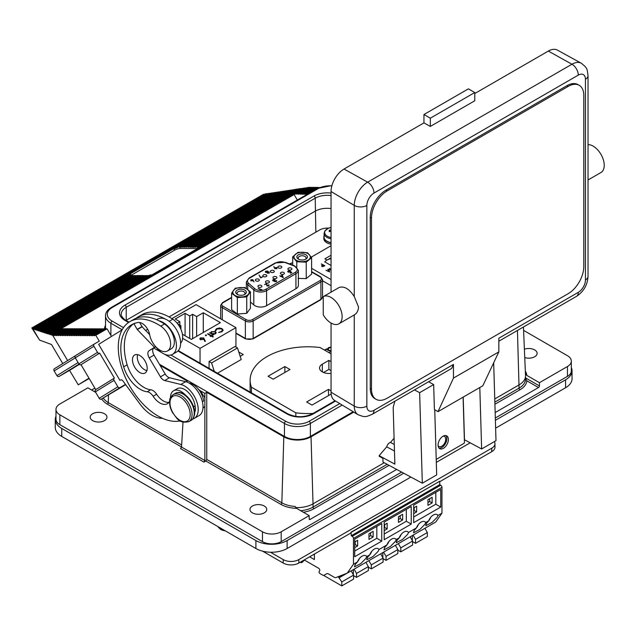 <?xml version="1.0" encoding="UTF-8"?>
<svg xmlns="http://www.w3.org/2000/svg" width="636" height="636" viewBox="0 0 636 636"><rect width="100%" height="100%" fill="white"/><g stroke="black" fill="none" stroke-linecap="round" stroke-linejoin="round"><path stroke-width="0.95" d="M156.599 319.685L157.696 319.057A18.985 10.963 60 0 1 172.642 324.479A18.985 10.963 60 0 1 176.681 351.939L172.499 354.355A18.985 10.963 60 0 1 157.553 348.925A18.985 10.963 60 0 1 155.534 346.477M169.613 401.252A15.01 8.666 60 0 1 167.395 403.725A15.01 8.666 60 0 1 153.125 396.252A8.244 4.762 -120 0 0 147.21 391.784A25.607 14.787 60 0 1 123.662 366.853A52.494 30.305 60 0 1 122.565 362.774A52.494 30.305 60 0 1 131.684 324.726A52.494 30.305 60 0 1 138.219 322.484A10.717 6.185 60 0 1 149.643 334.608A15.01 8.666 -120 0 0 149.897 335.824A15.01 8.666 -120 0 0 167.514 350.945L171.259 348.782A15.01 8.666 -120 0 0 173.867 337.899A15.01 8.666 -120 0 0 164.509 323.994A56.071 32.372 -120 0 0 159.016 320.806A18.985 10.963 60 0 1 168.461 326.896A18.985 10.963 60 0 1 172.499 354.355M92.649 420.619A8.387 4.842 0 0 0 101.784 421.668A8.387 4.842 0 0 0 106.967 417.192A8.387 4.842 0 0 0 104.511 413.766A8.387 4.842 0 0 0 95.368 412.716A8.387 4.842 0 0 0 90.193 417.192A8.387 4.842 0 0 0 92.649 420.619M252.42 512.862A8.387 4.842 0 0 0 261.563 513.912A8.387 4.842 0 0 0 266.738 509.436A8.387 4.842 0 0 0 264.282 506.01A8.387 4.842 0 0 0 255.139 504.96A8.387 4.842 0 0 0 249.964 509.436A8.387 4.842 0 0 0 252.42 512.862M524.756 357.599A8.387 4.842 0 0 0 537.126 353.33A8.387 4.842 0 0 0 534.661 349.911A8.387 4.842 0 0 0 524.39 349.188M276.334 278.417A1.988 1.145 0 0 0 276.914 277.606A1.988 1.145 0 0 0 275.69 276.549A1.988 1.145 0 0 0 273.52 276.795A1.988 1.145 0 0 0 272.939 277.606A1.988 1.145 0 0 0 274.164 278.671A1.988 1.145 0 0 0 276.334 278.417M266.238 276.557A1.988 1.145 0 0 0 266.818 275.746A1.988 1.145 0 0 0 265.594 274.688A1.988 1.145 0 0 0 263.431 274.935A1.988 1.145 0 0 0 262.851 275.746A1.988 1.145 0 0 0 264.075 276.803A1.988 1.145 0 0 0 266.238 276.557M258.749 280.881A1.988 1.145 0 0 0 259.329 280.071A1.988 1.145 0 0 0 258.105 279.013A1.988 1.145 0 0 0 255.934 279.26A1.988 1.145 0 0 0 255.354 280.071A1.988 1.145 0 0 0 256.586 281.128A1.988 1.145 0 0 0 258.749 280.881M273.734 272.232A1.988 1.145 0 0 0 274.315 271.421A1.988 1.145 0 0 0 273.09 270.364A1.988 1.145 0 0 0 270.92 270.61A1.988 1.145 0 0 0 270.34 271.421A1.988 1.145 0 0 0 271.564 272.478A1.988 1.145 0 0 0 273.734 272.232M281.223 267.907A1.988 1.145 0 0 0 281.804 267.096A1.988 1.145 0 0 0 280.579 266.039A1.988 1.145 0 0 0 278.417 266.285A1.988 1.145 0 0 0 277.837 267.096A1.988 1.145 0 0 0 279.061 268.154A1.988 1.145 0 0 0 281.223 267.907M283.823 274.092A1.988 1.145 0 0 0 284.403 273.281A1.988 1.145 0 0 0 283.179 272.224A1.988 1.145 0 0 0 281.017 272.47A1.988 1.145 0 0 0 280.436 273.281A1.988 1.145 0 0 0 281.661 274.339A1.988 1.145 0 0 0 283.823 274.092M291.32 269.767A1.988 1.145 0 0 0 291.9 268.956A1.988 1.145 0 0 0 290.676 267.899A1.988 1.145 0 0 0 288.505 268.146A1.988 1.145 0 0 0 287.925 268.956A1.988 1.145 0 0 0 289.149 270.014A1.988 1.145 0 0 0 291.32 269.767M268.837 282.742A1.988 1.145 0 0 0 269.425 281.931A1.988 1.145 0 0 0 268.193 280.874A1.988 1.145 0 0 0 266.031 281.12A1.988 1.145 0 0 0 265.45 281.931A1.988 1.145 0 0 0 266.675 282.996A1.988 1.145 0 0 0 268.837 282.742M261.348 287.067A1.988 1.145 0 0 0 261.929 286.256A1.988 1.145 0 0 0 260.704 285.198A1.988 1.145 0 0 0 258.542 285.445A1.988 1.145 0 0 0 257.954 286.256A1.988 1.145 0 0 0 259.186 287.321A1.988 1.145 0 0 0 261.348 287.067M324.082 237.125A9.731 5.621 0 0 0 324.082 237.212A9.731 5.621 0 0 0 324.082 237.292A9.731 5.621 0 0 0 331.054 242.594M324.082 237.212L324.082 233.388L324.845 230.963L328.375 228.26L331.054 227.481A9.143 5.279 0 0 0 324.678 232.593A9.143 5.279 0 0 0 331.054 237.546M331.054 244.176A9.993 5.772 180 0 1 323.819 238.715A9.993 5.772 180 0 1 323.819 238.627A9.993 5.772 180 0 1 323.819 238.54M331.054 242.753A9.993 5.772 180 0 1 323.819 237.292A9.993 5.772 180 0 1 323.819 237.212A9.993 5.772 180 0 1 324.082 235.9M217.75 526.489L220.501 529.335L225.271 530.829A9.143 5.279 180 0 1 220.66 529.39M304.215 559.942L318.572 568.226A1.741 1.002 60 0 1 319.797 570.357A1.741 1.002 60 0 1 319.55 571.064L319.256 571.351A1.391 0.803 -120 0 0 319.161 572.487A1.391 0.803 -120 0 0 320.043 573.624L322.468 575.024A3.474 2.003 -120 0 0 324.201 575.19L326.697 573.752A3.474 2.003 60 0 1 328.438 573.926L334.321 577.321A3.474 2.003 -120 0 0 335.903 577.575L347.232 573.139L353.473 564.251L353.473 538.43A1.741 1.002 60 0 0 352.241 536.299L351.263 535.727L351.04 532.197L439.746 481.237L351.263 532.324M300.279 562.208L300.868 562.55A1.391 0.803 -120 0 0 301.567 562.622A1.391 0.803 -120 0 0 301.854 561.986A1.391 0.803 -120 0 0 301.734 561.373M301.567 562.622L302.792 561.914A1.391 0.803 -120 0 0 303.086 561.278A1.391 0.803 -120 0 0 302.967 560.666M386.887 544.965A7.648 4.412 -60 0 1 395.393 538.756A7.648 4.412 -60 0 1 396.252 539.559L395.417 541.355L390.297 546.539L383.977 549.83L384.605 547.604L386.887 544.965L379.048 549.488L378.213 551.293L373.094 556.468L366.773 559.76L367.401 557.534L369.683 554.894A7.648 4.412 -60 0 1 378.189 548.693A7.648 4.412 -60 0 1 379.048 549.488M357.392 561.993A7.648 4.412 -60 0 1 365.899 555.785A7.648 4.412 -60 0 1 366.757 556.587L365.923 558.384L360.803 563.568L354.483 566.859L355.111 564.633L357.392 561.993L353.473 564.251M428.672 520.836A7.648 4.412 -60 0 1 437.186 514.635A7.648 4.412 -60 0 1 438.045 515.43L437.202 517.235L432.09 522.41L425.77 525.702L426.39 523.476L428.672 520.836L425.754 522.522L424.912 524.326L419.8 529.502L413.48 532.801L414.1 530.575L416.389 527.936A7.648 4.412 -60 0 1 424.896 521.727A7.648 4.412 -60 0 1 425.754 522.522M399.177 537.865A7.648 4.412 -60 0 1 407.684 531.664A7.648 4.412 -60 0 1 408.543 532.459L407.708 534.264L402.588 539.439L396.268 542.731L396.896 540.505L399.177 537.865L396.252 539.559M314.391 555.029A5.565 3.212 0 0 0 313.461 554.6M305.36 259.385A3.975 2.298 0 0 0 306.123 258.033A3.975 2.298 0 0 0 303.96 255.998A3.975 2.298 0 0 0 298.173 258.033A3.975 2.298 0 0 0 298.936 259.385M304.565 254.233A5.295 3.061 180 0 1 305.892 259.114A5.295 3.061 180 0 1 299.731 259.671A5.295 3.061 180 0 1 298.403 259.114A5.295 3.061 180 0 1 297.871 255.155A5.295 3.061 180 0 1 304.565 254.233M305.876 252.762A8.165 4.714 0 0 0 294.881 254.798A8.165 4.714 0 0 0 298.419 261.15A8.165 4.714 0 0 0 309.414 259.106A8.165 4.714 0 0 0 305.876 252.762M298.069 252.301L307.522 252.731L311.6 257.667L306.234 262.183L296.781 261.754L292.695 256.809L298.069 252.301M244.24 294.675A3.975 2.298 0 0 0 245.003 293.323A3.975 2.298 0 0 0 244.876 292.751A3.975 2.298 0 0 0 240.527 291.05A3.975 2.298 0 0 0 237.053 293.323A3.975 2.298 0 0 0 237.18 293.896A3.975 2.298 0 0 0 237.816 294.675M246.156 291.479A5.295 3.061 180 0 1 244.773 294.404A5.295 3.061 180 0 1 237.284 294.404A5.295 3.061 180 0 1 235.892 293.005A5.295 3.061 180 0 1 239.708 289.277A5.295 3.061 180 0 1 246.156 291.479M248.938 291.065A8.165 4.714 0 0 0 238.993 287.679A8.165 4.714 0 0 0 233.118 293.419A8.165 4.714 0 0 0 243.063 296.813A8.165 4.714 0 0 0 248.938 291.065M244.717 287.488L250.433 291.852L246.744 296.901L237.339 297.576L231.615 293.204L235.304 288.164L244.717 287.488M231.615 293.204L231.615 309.645L237.339 314.009L246.744 313.333L250.433 308.293L250.433 291.852M394.28 444.492L390.472 442.449A4.412 2.639 118.2 0 0 389.55 442.815A4.412 2.639 118.2 0 0 386.712 446.846L394.471 451.019M443.213 436.129A5.732 3.426 -61.8 0 1 444.381 436.383A5.732 3.426 -61.8 0 1 445.478 441.05A5.732 3.426 -61.8 0 1 441.805 446.202A5.732 3.426 -61.8 0 1 438.951 446.488A5.732 3.426 -61.8 0 1 438.101 445.661M439.071 448.142A7.282 4.349 118.2 0 0 441.845 447.482A7.282 4.349 118.2 0 0 446.305 441.63A7.282 4.349 118.2 0 0 445.82 435.573M443.403 448.324A7.282 4.349 118.2 0 0 448.07 441.782A7.282 4.349 118.2 0 0 446.671 435.859A7.282 4.349 118.2 0 0 443.046 436.224A7.282 4.349 118.2 0 0 438.379 442.767A7.282 4.349 118.2 0 0 439.778 448.69A7.282 4.349 118.2 0 0 443.403 448.324M453.46 364.412L451.663 368.435L372.179 414.33A8.832 5.096 -120 0 0 374.008 410.284L453.46 364.412L453.46 378.086L438.005 411.651L482.827 385.766L498.839 351.891L453.46 378.086M323.247 296.654L339.028 287.552C344.076 285.771 349.148 288.76 354.252 296.527L358.569 307.156C358.227 310.901 356.788 313.5 354.252 314.947L338.885 323.819A15.669 9.047 -120 0 0 342.136 316.649A15.669 9.047 -120 0 0 335.315 300.9A15.669 9.047 -120 0 0 323.247 296.654L323.247 314.828A15.669 9.047 -120 0 0 338.885 323.819M168.938 402.357A15.01 8.666 60 0 1 156.623 394.233A8.244 4.762 -120 0 0 150.7 389.765A25.607 14.787 60 0 1 127.152 364.833A52.494 30.305 60 0 1 126.063 360.755A52.494 30.305 60 0 1 133.488 323.819M167.514 350.945A15.01 8.666 -120 0 0 170.122 340.061A15.01 8.666 -120 0 0 160.765 326.157A56.071 32.372 -120 0 0 129.895 321.625A56.071 32.372 -120 0 0 120.156 362.274A56.071 32.372 -120 0 0 180.25 420.905M149.643 334.608L142.106 326.817L139.674 322.508M192.636 419.06A19.247 11.114 -120 0 0 194.226 418.409A19.247 11.114 -120 0 0 196.325 400.513A19.247 11.114 -120 0 0 180.823 384.454L164.676 380.519A6.177 3.57 60 0 1 160.431 376.846L149.221 357.885A6.177 3.57 60 0 1 149.118 350.682L154.492 347.359L137.297 329.591L134.021 323.955A1.328 0.763 -120 0 0 133.814 323.684M137.614 354.65A10.422 6.018 -120 0 0 139.523 364.428A10.422 6.018 -120 0 0 146.86 370.653M134.713 367.203A10.422 6.018 -120 0 0 145.04 373.062A10.422 6.018 -120 0 0 144.952 360.874A10.422 6.018 -120 0 0 134.625 355.015A10.422 6.018 -120 0 0 134.713 367.203M173.668 325.672A15.01 8.666 -120 0 0 171.323 323.144M180.608 343.186A15.01 8.666 -120 0 0 182.166 333.105A15.01 8.666 -120 0 0 172.817 319.2A56.071 32.372 -120 0 0 141.947 314.669L138.203 316.831A56.071 32.372 -120 0 0 136.017 318.31M202.964 408.24L204.864 406.396L204.864 397.81L200.284 390.75L198.186 389.192M189.242 383.142A15.01 8.666 -120 0 1 203.647 400.998L202.391 401.721M159.016 320.806A56.071 32.372 -120 0 0 133.639 319.463L129.895 321.625M120.848 379.867L120.625 379.962A2.647 1.526 60 0 1 120.649 379.946A2.647 1.526 60 0 1 123.018 381.051L139.92 403.955A30.902 17.84 -120 0 0 161.417 418.281L162.554 418.321M122.136 329.838L98.652 344.362L119.942 380.384M165.137 318.994A56.071 32.372 -120 0 0 138.203 316.831M154.492 347.359L155.685 346.676M194.226 418.409L199.036 415.626A19.247 11.114 -120 0 0 201.135 397.739A19.247 11.114 -120 0 0 185.633 381.68L169.486 377.744A6.177 3.57 60 0 1 165.233 374.071L154.031 355.111A6.177 3.57 60 0 1 153.92 347.908L155.756 346.779M137.392 329.249L142.202 326.475M193.614 406.786L195.093 405.935A15.01 8.666 -120 0 0 187.906 391.999A15.01 8.666 -120 0 0 177.102 388.739L173.604 390.75A15.01 8.666 -120 0 0 170.496 397.238A15.01 8.666 60 0 1 170.48 397.691M195.093 405.935A11.058 6.384 60 0 1 194.632 412.382M185.521 395.163A15.01 8.666 -120 0 0 173.604 390.75M403.733 473.224L287.122 540.552A22.077 12.744 180 0 1 255.903 540.552L61.732 428.449A22.077 12.744 180 0 1 55.268 419.434A22.077 12.744 180 0 1 55.984 416.222M410.88 477.064L287.122 548.51A22.077 12.744 180 0 1 255.903 548.51L61.732 436.407A22.077 12.744 180 0 1 55.268 427.4L55.268 419.434M571.327 367.56A22.077 12.744 180 0 1 572.042 370.772A22.077 12.744 180 0 1 565.579 379.787L495.388 420.309M572.042 370.772L572.042 378.738A22.077 12.744 180 0 1 565.579 387.745L495.627 428.139M470.195 442.815L436.312 462.38M401.634 472.095L281.192 541.634A13.245 7.648 180 0 1 262.461 541.634L59.864 424.665A13.245 7.648 180 0 1 55.984 419.259L55.984 409.417A13.245 7.648 0 0 0 59.864 414.823L262.461 531.791A13.245 7.648 0 0 0 281.192 531.791L309.191 515.621L309.191 518.865L310.13 519.405A1.328 0.763 -60 0 1 309.47 519.477A1.328 0.763 -60 0 1 309.191 518.865M525.527 377.895L539.447 385.933L539.447 382.689L567.447 366.519A13.245 7.648 0 0 0 571.327 361.113L571.327 370.955A13.245 7.648 180 0 1 567.447 376.361L495.325 418.003M331.054 208.552A16.949 9.786 0 0 0 315.218 211.16L126.23 320.274A16.949 9.786 0 0 0 126 320.409M159.429 364.245L284.459 436.431A18.333 10.581 0 0 0 310.384 436.431L353.171 411.731M93.715 335.689L93.572 335.291L104.813 328.804L104.948 329.202L93.715 335.689L94.661 335.697L94.526 335.291L105.759 328.804L107.047 328.812L111.491 336.42M112.143 307.562A1.765 1.018 -120 0 0 111.26 307.474L317.292 188.518A1.765 1.018 60 0 1 318.175 188.606L112.143 307.562A16.56 9.564 0 0 0 112.143 321.085A1.765 1.018 120 0 0 110.895 323.247A18.333 10.581 180 0 1 105.528 315.766L105.528 328.74A18.333 10.581 0 0 0 105.528 328.939M568.179 293.681A22.077 12.744 120 0 0 583.784 266.643L583.784 95.424A22.077 12.744 120 0 0 579.213 85.319A22.077 12.744 120 0 0 568.179 86.417L387.117 190.943A22.077 12.744 120 0 0 371.504 217.981L371.504 389.2A22.077 12.744 120 0 0 376.083 399.305A22.077 12.744 120 0 0 387.117 398.216L568.179 293.681M579.213 85.319L577.965 84.596A22.077 12.744 120 0 0 566.922 85.693L385.869 190.228A22.077 12.744 120 0 0 370.255 217.258L370.255 388.485A22.077 12.744 120 0 0 374.827 398.589L376.083 399.305M588.03 179.98L600.988 172.499A15.669 9.047 -120 0 0 602.085 156.52A15.669 9.047 -120 0 0 588.03 144.626M423.95 114.52L468.406 88.849L474.774 92.53L474.774 100.766L430.326 126.429L430.326 118.193L423.95 114.52L423.95 122.883L344.036 169.017A18.365 10.605 120 0 0 331.054 191.516L331.054 292.155M430.326 118.193L474.774 92.53M430.326 126.429L423.95 122.883M498.839 341.206L576.462 296.384A8.832 5.096 60 0 0 578.291 292.345L498.839 338.217L498.839 351.891M372.179 414.33C365.469 416.993 365.605 417.59 358.06 414.696L334.743 400.561A18.365 10.605 -60 0 1 331.054 392.221L331.054 323.048M354.252 296.527L354.252 205.388A18.945 10.939 -60 0 1 367.656 182.174L571.939 64.236L548.319 51.079L474.774 93.54M548.319 51.079A18.365 10.605 -60 0 1 557.39 50.101L581.296 63.234A18.945 10.939 -60 0 0 571.939 64.236A8.832 5.096 60 0 1 578.291 75.112L374.008 193.05A10.12 5.843 120 0 0 366.853 205.452L366.853 406.158A10.12 5.843 120 0 0 374.008 410.284M438.005 411.651L434.396 409.489L433.665 384.573L428.6 381.751M436.224 459.407L463.835 443.459A0.882 0.525 118.2 0 0 464.439 442.37L463.095 397.158M433.665 384.573L419.633 392.674L422.32 483.209L383.015 462.102L382.904 458.286L379.159 456.274L379.143 455.686L394.861 464.137L393.175 407.39L394.892 401.213M479.806 387.515L481.635 448.968L495.993 440.676L493.679 362.798M419.633 392.674L414.481 389.908M463.207 397.095L464.479 439.746L481.635 448.968M422.32 483.209L436.686 474.917L434.746 409.703M379.143 455.686L386.712 446.846M390.472 442.449L394.089 438.22M246.744 313.333L246.744 296.901M237.339 314.009L237.339 297.576M298.085 278.377L306.234 278.624L311.6 274.108L311.6 257.667M292.695 265.148L292.695 256.809M296.781 267.168L296.781 261.754M306.234 278.624L306.234 262.183M270.467 552.231L283.211 559.593A11.035 6.376 0 0 0 298.825 559.593L491.747 448.213A11.035 6.376 0 0 0 494.975 443.705A11.035 6.376 0 0 0 494.371 441.615M439.746 481.69L491.747 451.671A11.035 6.376 0 0 0 494.975 447.164L494.975 443.705M262.636 551.173L283.211 563.051A11.035 6.376 0 0 0 298.825 563.051L351.04 532.904L351.04 532.197M314.391 554.067L314.391 559.569L309.621 556.818M347.232 573.139L435.716 522.053L441.964 513.165L441.964 487.335A1.741 1.002 -120 0 0 440.732 485.212L439.746 484.64L439.746 481.237M304.684 560.213L303.078 561.135M398.343 543.629L400.791 547.866L400.791 551.841L412.589 545.028L412.589 541.053L400.791 547.866M412.589 541.053L410.14 536.816M413.09 535.115L415.539 539.352L415.539 543.327L427.336 536.514L427.336 532.539L424.888 528.301M427.336 532.539L415.539 539.352M342.502 574.992L338.598 577.242L341.794 581.924L341.794 585.899L353.592 579.086L353.592 575.111L341.794 581.924M353.592 575.111L351.151 570.874M339.338 577.663L347.081 573.195M354.101 569.172L356.542 573.41L356.542 577.385L368.347 570.572L368.347 566.597L365.899 562.359M368.347 566.597L356.542 573.41M368.848 560.658L371.297 564.895L371.297 568.87L383.095 562.057L383.095 558.082L371.297 564.895M383.095 558.082L380.646 553.845M383.595 552.143L386.044 556.381L386.044 560.356L397.842 553.543L397.842 549.568L395.393 545.33M397.842 549.568L386.044 556.381M412.343 540.624L412.343 535.544M415.539 543.327L412.589 541.618M397.842 550.132L400.791 551.841M353.354 574.69L353.354 569.602M356.542 577.385L353.592 575.683M323.541 575.357L341.794 585.899M382.848 557.653L382.848 552.573M386.044 560.356L383.095 558.647M368.347 567.161L371.297 568.87M413.694 510.756L414.187 510.47L414.187 507.631M427.948 502.52L429.674 501.526L429.674 498.688M354.705 544.813L355.19 544.527L355.19 541.689M368.96 536.585L370.677 535.592L370.677 532.753M384.2 527.785L384.693 527.498L384.693 524.66M398.454 519.548L400.179 518.563L400.179 515.717M338.598 577.242L338.598 576.518M413.694 513.594L416.644 511.893L414.187 510.47M416.644 511.893L416.644 506.208L413.694 507.918M432.13 502.949L432.13 497.273L427.948 499.681L427.948 505.358L432.13 502.949L429.674 501.526M354.705 547.652L357.655 545.95L355.19 544.527M357.655 545.95L357.655 540.274L354.705 541.975M373.133 537.007L373.133 531.33L368.96 533.747L368.96 539.423L373.133 537.007L370.677 535.592M384.2 530.623L387.149 528.921L384.693 527.498M387.149 528.921L387.149 523.245L384.2 524.946M402.636 519.978L402.636 514.301L398.454 516.71L398.454 522.387L402.636 519.978L400.179 518.563M439.746 484.64L351.263 535.727M413.694 516.996L435.819 504.229L435.819 492.304M354.705 551.054L376.822 538.287L376.822 526.362M384.2 534.025L406.325 521.258L406.325 509.333M397.874 539.264A7.648 4.412 120 0 0 401.189 534.399M415.085 529.327A7.648 4.412 120 0 0 418.393 524.469M427.368 522.236A7.648 4.412 120 0 0 430.683 517.37M356.088 563.385A7.648 4.412 120 0 0 359.404 558.527M368.379 556.293A7.648 4.412 120 0 0 371.694 551.428M385.583 546.356A7.648 4.412 120 0 0 388.898 541.498M325.425 574.483A3.474 2.003 -120 0 0 325.433 574.483L324.201 575.19M435.819 504.229L440.732 507.067L413.694 522.673L413.694 505.079L440.732 489.466L440.732 507.067M376.822 538.287L381.743 541.125L354.705 556.731L354.705 539.137L381.743 523.523L381.743 541.125M406.325 521.258L411.238 524.096L384.2 539.702L384.2 522.108L411.238 506.495L411.238 524.096M408.543 532.459L416.389 527.936M366.757 556.587L369.683 554.894M438.045 515.43L441.964 513.165M331.054 229.906A17.371 15.153 178.3 0 0 329.225 230.272L330.235 231.488M329.225 230.272A16.297 5.334 -120.8 0 0 329.265 231.671A17.371 13.054 -1.3 0 1 331.054 231.369M276.62 267.684L275.213 267.756L275.157 268.527L276.541 268.479L276.62 267.684L276.541 268.551L276.62 267.764L276.541 268.551L275.157 268.599L275.213 267.756M275.213 267.828L275.157 268.599L275.213 267.828M273.83 266.564L274.617 267.812L276.899 267.581L276.859 268.758M274.847 268.686L273.806 266.5L274.617 267.74L276.899 267.51L276.859 268.686L274.847 268.686M276.899 267.581L276.859 268.686M267.581 271.238L267.47 272.2L265.991 272.264L266.11 271.397L265.991 272.192L267.47 272.129L267.581 271.238L266.11 271.326L265.991 272.192L266.11 271.326M269.004 272.248L268.861 272.987L267.716 273.067L267.812 272.391L267.716 273.067L268.861 272.916L269.004 272.248L267.812 272.319L267.716 272.995L267.812 272.319M267.47 272.2L267.581 271.31L267.47 272.2M268.861 272.987L269.004 272.319L268.861 272.987M267.414 273.234L267.2 272.502L265.705 272.367L265.268 271.755M265.276 271.906L265.784 271.198L267.883 271.143L268.138 272.033L269.298 272.152L269.179 273.186M269.298 272.152L269.179 273.114L267.414 273.162L267.2 272.502L267.414 273.162M268.138 272.033L269.298 272.081L269.179 273.114M265.784 271.198L267.883 271.071L268.138 271.962L267.883 271.143M265.276 271.834L265.784 271.127M259.059 275.094L260.808 277.535L262.589 276.827M260.808 277.463L262.652 276.787L260.649 277.94L259.019 275.03L260.808 277.535M252.587 279.872L252.556 280.715L251.172 280.762L251.236 279.983L251.172 280.762L252.556 280.643L252.587 279.872L251.236 279.912L251.172 280.691L251.236 279.912M252.556 280.715L252.587 279.951L252.556 280.715M250.902 280.945L250.918 279.784L252.897 279.784L253.963 281.891M252.897 279.713L253.987 281.883L253.128 280.659L250.902 280.874L250.918 279.713L252.897 279.784M250.918 279.784L250.902 280.874M287.695 271.532L288.188 270.856L290.096 270.809L288.505 271.055L288.498 272.081L288.505 271.127L288.498 272.081L290.557 271.532L291.797 272.621M288.188 270.928L290.096 270.88M290.239 273.21L291.28 272.534L290.604 271.938L288.195 272.168L287.695 271.5L288.188 270.856M290.557 271.532L291.845 272.59L290.175 273.17L291.28 272.534M290 272.041L290.557 271.461M288.505 271.055L288.498 272.009L290 271.97M282.177 275.666L281.207 276.231L282.623 277.042L282.177 275.666M282.623 277.042L281.207 276.231M279.896 275.809L280.874 276.111L282.424 275.221L283.211 277.678M280.269 276.461L280.587 276.207L279.832 275.77L280.874 276.04L282.424 275.15L283.227 277.662L280.587 276.207M273.003 280.905L273.083 279.578L275.126 279.498L273.408 279.768L273.273 280.643L273.408 279.84L273.273 280.715L274.959 280.468L274.99 281.517L275.293 280.73L274.99 281.517L276.151 281.438L276.628 280.516L276.493 281.549L274.696 281.613L272.582 280.23M273.083 279.649L275.126 279.578M276.366 280.73L276.493 281.629M275.293 280.659L274.99 281.446L276.151 281.366L276.334 280.683M273.408 279.768L273.273 280.643L274.959 280.468M273.003 280.826L273.083 279.578M276.628 280.587L276.493 281.549M264.624 284.626L266.77 283.386L267.239 285.826L268.599 285.795L268.893 284.69L268.917 285.922L266.969 285.938L266.405 283.91L264.56 284.594L266.77 283.314L267.239 285.747L268.599 285.723L268.607 284.856M268.662 284.896L268.917 286.001M268.893 284.761L268.917 285.922M258.176 288.346L261.324 289.905L261.825 289.611L261.364 290.191L258.113 288.315L261.968 289.841M250.433 301.981L253.796 304.922A8.3 4.794 0 0 0 266.595 305.67L295.939 288.728A8.3 4.794 0 0 0 298.371 285.341L298.371 270.308A8.3 4.794 180 0 1 295.939 273.695A1.105 0.636 -120 0 0 295.16 272.343A7.195 4.158 0 0 0 294.031 265.943L284.856 262.445A7.195 4.158 0 0 0 275.801 262.97A1.105 0.636 -120 0 0 275.253 262.922L249.026 278.059L246.37 281.955L246.37 288.521M200.897 339.425L203.107 339.346L203.162 338.121L201 338.177L200.897 339.425L200.499 338.869L200.897 339.425M203.592 338.781L203.162 338.121M201 338.32L200.897 339.568L203.107 339.346M203.107 339.489L203.162 338.265M199.791 338.885L200.491 338.002L203.647 338.002L205.349 341.341M203.647 337.859L205.404 341.333L204.76 341.381L204.029 339.37L200.459 339.711L199.784 338.813L200.491 337.851L203.647 338.002M205.5 335.681L205.5 335.18L206.366 335.18L206.366 335.681M205.5 335.538L205.5 335.037L206.366 335.037L206.366 335.538L205.5 335.18M207.662 334.011L211.335 335.744L212.003 335.212L212.472 335.482L211.804 336.007L213.211 336.826M210.325 336.325L210.874 335.864L207.535 333.94L208.004 333.669L211.335 335.593L212.003 335.212M211.804 335.864L213.338 336.754L212.869 337.024L211.335 336.134L210.667 336.524L210.206 336.253L210.874 335.864M211.899 333.606L214.936 333.598L215.588 332.708L214.976 331.849L211.939 331.857L211.271 332.763L211.899 333.749L214.936 333.598M214.936 333.741L215.588 332.779M211.271 332.843L211.899 333.749M209.665 332.859L210.659 333.041L211.494 331.722L215.453 331.579L216.248 332.692L215.413 333.86L213.1 334.305L213.68 334.782M215.453 331.722L216.248 332.763M213.1 334.305L213.807 334.711L213.338 334.981L209.538 332.787L210.651 332.708M211.494 331.722L215.453 331.579M210.659 333.041L211.494 331.579M215.294 330.712L216.471 328.772L219.523 328.057L222.044 328.748L223.164 330.219M216.009 330.386L215.254 330.243M218.617 332.469L221.439 331.602L222.449 330.156M222.044 328.748L223.164 330.148L221.948 331.785L218.585 332.469L221.439 331.459L222.449 330.084L221.535 328.852L217.003 328.931L216.001 330.45M219.523 328.057L222.044 328.605M216.471 328.772L219.523 327.914M215.294 330.569L216.471 328.629M214.3 371.384L211.581 362.918L209.085 361.471L209.085 368.371M217.48 373.221L241.203 359.523L237.49 347.956L211.581 362.918M237.49 347.956L234.994 346.517L209.085 361.471M203.281 332.509L203.281 312.753L196.635 316.593L192.636 314.287L189.703 315.981L185.084 313.317L175.218 319.01L179.837 321.681L177.182 323.215M196.635 336.349L196.635 316.593M192.636 338.654L192.636 314.287M189.703 338.439L189.703 315.981M185.084 335.768L185.084 313.317M179.837 325.068L179.837 321.681M177.651 323.804L180.902 325.68L179.471 326.507M180.902 329.321L180.902 325.68M182.405 334.226L191.357 339.393L220.39 322.635L203.281 312.753M171.911 318.612L196.103 304.644L235.94 327.643L235.94 347.057M235.94 327.643L200.038 348.369L200.038 363.148M200.038 348.369L182.619 338.312M331.054 269.696L329.345 268.4L331.054 269.298M331.054 270.125L328.407 269.616L329.694 271.954L326.006 270.332L328.955 271.334L327.786 269.298L331.054 269.879M331.054 265.49L324.694 261.825A33.112 19.12 60 0 1 326.936 260.116A33.112 19.12 60 0 1 331.054 258.709M331.054 255.267L324.885 258.828L327.023 260.068M311.6 268.32L331.054 279.554M331.054 245.719L311.243 257.151M321.299 263.948L324.845 265.657L323.414 266.428L321.967 266.309L321.792 265.458L322.802 264.815L321.299 263.948M321.967 266.309L321.792 265.458L322.802 264.815M329.909 258.415A33.112 19.12 60 0 1 330.37 258.137A33.112 19.12 60 0 1 331.054 257.771M331.054 257.906A33.112 19.12 -120 0 0 329.432 258.677L326.936 260.116M322.524 280.762L331.054 285.683M329.639 268.591L331.054 269.664M329.488 271.866L328.407 269.616M327.985 269.648L328.407 269.728M322.802 264.838L322.261 266.142L324.527 265.84M321.967 266.675L321.792 265.824M323.613 266.349L324.217 265.633L323.136 265.013M322.555 265.697L322.261 266.5L322.555 265.697M322.261 266.444L322.563 264.95M323.541 372.481L328.876 369.397L331.054 370.653M328.502 395.568L328.502 389.367L306.647 401.984L312.022 405.084L331.157 394.042M328.502 389.367L331.054 390.838M268.066 376.25L284.864 366.551L289.984 369.508L273.186 379.207L268.066 376.25M331.054 353.855L320.091 347.526A57.836 33.39 0 0 0 250.131 380.177A57.836 33.39 0 0 0 251.419 387.181L295.827 412.82A57.836 33.39 0 0 0 313.079 413.432M331.054 373.356A9.445 5.454 180 0 1 319.558 368.029A9.445 5.454 180 0 1 322.325 364.174L328.876 360.389L331.054 361.646M284.864 372.465L284.864 366.551M250.369 392.205A57.836 33.39 180 0 1 250.131 389.184L250.131 380.177M251.419 387.181L251.419 392.81M295.827 412.82L295.827 416.421M328.876 369.397L328.876 360.389M331.054 351.716L325.934 349.188L327.317 349.085M325.966 349.204L326.514 348.846M326.514 348.886L327.341 349.355L328.375 347.677L331.054 347.089M327.341 349.355L328.375 347.677M328.375 347.717L331.054 347.121M331.054 351.112L330.386 351.088L331.054 351.47M331.054 351.501L330.386 351.088M331.054 347.574L328.939 348.027L328.096 349.164L328.884 350.253L331.054 350.698M328.884 350.253L331.054 350.659M328.096 349.196L328.884 350.213M328.399 352.328L329.766 352.455L329.202 352.789M328.478 352.368L329.718 352.487M324.622 350.142L325.266 349.569L325.592 350.706L325.266 349.569M324.583 349.999L325.266 349.609M120.005 387.586L101.355 399.122A1.765 1.439 -121.7 0 1 99.208 398.319L117.859 386.783A1.765 1.439 58.3 0 0 120.005 387.586L125.499 384.414M94.526 335.291L95.805 335.299L99.264 341.15L94.271 344.036A1.765 1.439 58.3 0 0 93.921 346.27L75.271 357.806L78.864 363.887A1.765 1.439 -121.7 0 0 81.011 364.69L99.661 353.155L114.393 378.086A1.765 1.439 58.3 0 0 114.043 380.328L95.392 391.856A1.765 1.439 -121.7 0 1 95.742 389.622L114.329 378.126M93.921 346.27L97.515 352.352A1.765 1.439 58.3 0 0 99.661 353.155M75.271 357.806A1.765 1.439 -121.7 0 1 75.62 355.564L94.215 344.068M88.992 378.189L78.268 384.82L69.562 370.383L59.076 376.433A1.765 1.439 -121.7 0 1 56.93 375.638L78.077 362.56M75.294 357.845L54.139 370.923A1.765 1.439 -121.7 0 1 54.489 368.681L75.342 355.786L54.465 368.705M54.139 370.923L56.93 375.638M197.597 248.509L180.401 248.445A4.412 1.145 -19 0 0 174.479 250.242L131.088 275.293A4.412 1.145 -19 0 0 130.762 275.491M180.401 248.445L179.98 247.237A4.412 1.145 161 0 0 179.368 247.269L179.225 246.871A4.412 1.145 -19 0 0 177.229 247.277L177.372 247.674A4.412 1.145 161 0 0 174.248 248.93L174.113 248.525A4.412 1.145 -19 0 0 173.922 248.628L130.531 273.679A4.412 1.145 -19 0 0 130.356 273.782L130.499 274.188A4.412 1.145 161 0 0 129.299 275.309M129.951 275.873A4.412 1.145 161 0 1 129.855 275.857L129.712 275.452A4.412 1.145 -19 0 1 129.156 275.126A4.412 1.145 -19 0 1 129.14 275.038L129.195 275.205M145.565 275.945L144.022 275.539L45.092 332.66L45.267 333.041L44.663 332.835L143.211 275.937L143.068 275.539L141.788 275.531L43.661 332.183L43.836 332.564L43.232 332.366L140.977 275.929L140.834 275.531L139.546 275.523L42.23 331.706L42.405 332.087L41.801 331.889L138.735 275.921L138.6 275.523L137.312 275.515L40.807 331.237L40.982 331.618L40.37 331.42L136.501 275.913L135.078 275.507L39.376 330.76L39.551 331.141L38.939 330.943L134.268 275.905L132.837 275.499L37.945 330.291L38.12 330.672L37.516 330.466L132.026 275.897L130.603 275.491L36.514 329.814L36.689 330.195L36.085 329.997L129.855 275.857M67.623 360.564L52.605 335.148L46.523 333.129L146.256 275.547L147.536 275.555A4.412 1.145 -19 0 0 147.544 275.555L147.687 275.952A4.412 1.145 161 0 0 147.806 275.952M197.709 248.438L197.176 246.895L195.085 247.293L193.654 246.879L292.584 189.767L294.603 189.902M179.98 247.237L181.522 246.84L181.665 247.245L183.764 246.848L183.899 247.253L185.998 246.855L193.797 247.285L193.654 246.879M151.487 275.126A4.412 1.145 161 0 1 151.177 275.237L151.034 274.832A4.412 1.145 -19 0 1 148.681 275.444L47.946 333.606M195.896 246.887L295.629 189.305L297.378 189.043L197.176 246.895L197.319 247.301A4.412 1.145 161 0 1 198.082 247.412L197.939 247.007A4.412 1.145 -19 0 1 198.225 247.261A4.412 1.145 -19 0 1 198.162 247.627L198.297 248.032A4.412 1.145 161 0 1 198.225 248.143M36.085 329.997L32.73 328.558A13.245 3.442 161 0 1 32.277 328.367L32.468 328.74L32.086 328.407L263.916 194.632M32.277 328.367L265.148 193.916A13.245 3.442 161 0 1 266.261 193.734L267.207 194.028M32.086 328.407L31.88 328.041L263.646 194.234L263.717 194.672M33.66 328.868L268.241 193.431L270.252 193.567M33.223 329.05L267.048 194.052M33.048 328.661L266.945 193.63M35.091 329.337L129.14 275.038M34.654 329.52L130.499 274.188M34.479 329.138L130.356 273.782M35.91 329.615L129.712 275.452M37.516 330.466L37.341 330.084L131.891 275.499M38.939 330.943L38.764 330.561L134.124 275.507M40.37 331.42L40.195 331.03L136.366 275.515M41.801 331.889L41.626 331.507L138.6 275.523M43.232 332.366L43.057 331.984L140.834 275.531M44.663 332.835L44.488 332.453L143.068 275.539M46.523 333.129L46.698 333.51L46.086 333.312L145.445 275.945M46.086 333.312L45.911 332.93L145.31 275.547M47.517 333.789L147.687 275.952M47.342 333.399L147.544 275.555M49.377 334.075L301.718 188.391L303.73 188.526M198.297 248.032L300.693 188.987M48.948 334.258L151.177 275.237M48.773 333.876L151.034 274.832M307.315 194.282L294.54 193.837L304.763 187.93L306.775 188.065M294.54 193.837L294.675 194.242L61.104 328.645M50.808 334.552L61.032 328.645L62.574 329.058M50.379 334.735L303.571 188.55M50.204 334.353L303.467 188.129M296.774 193.845L307.808 187.477L309.295 187.358L309.438 187.763L298.197 194.25M295.963 194.242L306.616 188.097M295.82 193.845L306.512 187.668M51.627 334.822L62.32 328.653M51.802 335.204L62.455 329.058M52.239 335.029L63.266 328.653L64.816 329.066M64.697 329.066L53.456 335.554L54.41 335.554L54.267 335.156L65.508 328.661L67.05 329.074M53.456 335.554L53.321 335.148L64.554 328.661M298.061 193.845L309.295 187.358M299.007 193.853L310.249 187.366L311.537 187.366L311.672 187.771L300.438 194.258M66.931 329.074L55.69 335.562L56.644 335.562L56.501 335.164L67.742 328.669L69.284 329.082M55.69 335.562L55.555 335.156L66.796 328.669M300.295 193.853L311.537 187.366M301.249 193.861L312.483 187.374L313.771 187.374L313.906 187.779L302.672 194.266M69.165 329.082L57.932 335.57L58.878 335.57L58.743 335.164L69.976 328.677L71.526 329.09M57.932 335.57L57.789 335.164L69.03 328.677M302.529 193.861L313.771 187.374M303.483 193.869L314.725 187.381L316.005 187.381L316.148 187.787L304.906 194.274M71.407 329.09L60.166 335.577L61.12 335.577L60.977 335.172L72.218 328.685L73.76 329.098M60.166 335.577L60.03 335.172L71.264 328.685M304.771 193.869L316.005 187.381M305.717 193.877L316.959 187.389L318.246 187.389L318.382 187.795L307.14 194.282M73.641 329.098L62.4 335.585L63.354 335.585L63.21 335.18L74.452 328.693L75.994 329.106M62.4 335.585L62.264 335.18L73.498 328.693M307.005 193.877L318.246 187.389M308.007 193.885L319.598 187.397M75.875 329.106L64.641 335.593L65.588 335.593L65.452 335.188L76.686 328.701L78.228 329.114M64.641 335.593L64.498 335.188L75.74 328.701M78.117 329.114L66.875 335.601L67.821 335.601L67.686 335.196L78.928 328.709L80.47 329.122M66.875 335.601L66.732 335.196L77.974 328.709M80.351 329.122L69.109 335.609L70.063 335.609L69.92 335.204L81.162 328.717L82.704 329.13M69.109 335.609L68.974 335.204L80.208 328.717M82.585 329.122L71.351 335.617L72.297 335.617L72.162 335.212L83.396 328.725L84.938 329.138M71.351 335.617L71.208 335.212L82.449 328.725M84.819 329.13L73.585 335.625L74.531 335.625L74.396 335.22L85.637 328.733L87.18 329.138M73.585 335.625L73.442 335.22L84.683 328.733M87.06 329.138L75.819 335.633L76.773 335.633L76.63 335.228L87.871 328.74L89.414 329.146M75.819 335.633L75.684 335.228L86.917 328.74M89.294 329.146L78.053 335.641L79.007 335.641L78.872 335.236L90.105 328.748L91.648 329.154M78.053 335.641L77.918 335.236L89.159 328.748M91.528 329.154L80.295 335.649L81.241 335.649L81.106 335.244L92.339 328.756L93.889 329.162M80.295 335.649L80.152 335.244L91.393 328.756M93.77 329.162L82.529 335.657L83.483 335.657L83.34 335.252L94.581 328.764L96.123 329.17M82.529 335.657L82.394 335.252L93.627 328.764M96.004 329.17L84.763 335.657L85.717 335.665L85.574 335.259L96.815 328.772L98.357 329.178M84.763 335.657L84.628 335.259L95.869 328.772M98.238 329.178L87.005 335.665L87.951 335.673L87.816 335.267L99.049 328.78L100.599 329.186M87.005 335.665L86.862 335.267L98.103 328.78M100.48 329.186L89.239 335.673L90.193 335.681L90.05 335.275L101.291 328.788L102.833 329.194M89.239 335.673L89.104 335.275L100.337 328.788M102.714 329.194L91.473 335.681L92.427 335.689L92.284 335.283L103.525 328.796L104.813 328.804M91.473 335.681L91.338 335.283L102.571 328.796M263.638 194.234L31.808 327.953L263.638 194.234A13.245 3.442 161 0 1 263.646 194.234M31.808 327.953L39.535 340.069L32.73 328.558M39.535 340.069L51.492 344.505L62.757 363.569M45.911 332.93L45.092 332.66M44.488 332.453L43.661 332.183M43.057 331.984L42.23 331.706M41.626 331.507L40.807 331.237M40.195 331.03L39.376 330.76M38.764 330.561L37.945 330.291M37.341 330.084L36.514 329.814M177.229 247.277L271.278 192.978L273.297 193.113M180.242 246.84L274.323 192.517L276.342 192.652M182.476 246.848L277.368 192.056L279.387 192.191M184.71 246.855L280.412 191.603L282.424 191.738M186.944 246.863L283.457 191.142L285.469 191.277M189.186 246.871L286.502 190.681L288.513 190.816M191.42 246.879L289.547 190.228L291.558 190.363M297.378 189.043L297.648 189.441M197.939 247.007L298.674 188.852L300.423 188.59L300.526 189.011M101.355 399.122L125.689 384.661M95.392 391.856L99.208 398.319M81.011 364.69L95.742 389.614M89.183 378.515L78.268 384.82M95.805 335.299L107.047 328.812M114.043 380.328L117.859 386.783M293.911 194.234L297.338 200.038M52.605 335.148L53.321 335.148M92.284 335.283L93.572 335.291M90.05 335.275L91.338 335.283M87.816 335.267L89.104 335.275M85.574 335.259L86.862 335.267M83.34 335.252L84.628 335.259M81.106 335.244L82.394 335.252M78.872 335.236L80.152 335.244M76.63 335.228L77.918 335.236M74.396 335.22L75.684 335.228M72.162 335.212L73.442 335.22M69.92 335.204L71.208 335.212M67.686 335.196L68.974 335.204M65.452 335.188L66.732 335.196M63.21 335.18L64.498 335.188M60.977 335.172L62.264 335.18M58.743 335.164L60.03 335.172M56.501 335.164L57.789 335.164M54.267 335.156L55.555 335.156M69.562 370.383L79.269 364.38M174.113 248.525L269.99 193.169M174.248 248.93L270.093 193.59M179.368 247.269L273.138 193.137M179.225 246.871L273.035 192.708M181.665 247.245L276.175 192.676M181.522 246.84L276.072 192.255M183.899 247.253L279.22 192.215M183.764 246.848L279.117 191.794M186.133 247.261L282.265 191.762M185.998 246.855L282.161 191.333M188.375 247.269L285.31 191.301M188.232 246.863L285.206 190.88M190.609 247.277L288.354 190.84M190.474 246.871L288.251 190.418M192.843 247.285L291.399 190.387M192.708 246.879L291.296 189.957M195.085 247.293L294.444 189.926M194.942 246.887L294.341 189.504M197.319 247.301L297.481 189.464M198.162 247.627L300.423 188.59M240.185 356.335L243.246 354.57L238.794 352.002M328.693 228.133A11.035 6.376 0 0 0 319.677 229.962L169.049 316.919M147.679 329.265L145.62 330.45M204.864 406.396L204.864 460.512L203.957 462.11L205.833 461.028L206.74 459.43L281.843 502.79A22.029 12.72 0 0 0 295.104 506.447L296.535 508.315L309.191 515.621M203.957 462.11L180.544 448.595L181.514 447.029L204.864 460.512M539.447 385.933A1.328 0.763 -60 0 1 538.509 387.555L526.831 380.805L525.741 378.881M539.447 382.689L526.791 375.375L525.36 373.507M310.13 519.405L396.681 469.44M495.158 412.581L538.509 387.555M494.752 398.939L519.063 384.899A22.077 12.744 0 0 0 525.527 375.892A22.077 12.744 0 0 0 525.519 375.574L523.444 326.999M300.653 510.692A22.077 12.744 0 0 0 313.031 507.099L313.031 503.855L384.224 462.746M200.284 390.75L204.864 393.398L206.74 392.317L283.807 436.813A19.255 11.114 0 0 0 311.036 436.813L313.031 503.855A22.077 12.744 180 0 1 295.629 507.544M94.859 388.127L91.608 390.003M55.984 409.417A13.245 7.648 0 0 1 59.864 404.003L87.863 387.841L95.686 392.356M206.74 392.317L206.74 459.43M204.864 393.398L204.864 397.81M183.017 422.137L181.514 447.029M160.105 365.39L187.31 381.099L186.094 381.799M571.327 361.113A13.245 7.648 0 0 0 567.447 355.707L523.587 330.378M105.528 325.338A19.255 11.114 0 0 0 104.606 328.47A19.255 11.114 0 0 0 104.598 328.796L104.606 328.47M311.036 436.813L353.807 412.12M324.082 233.388A9.731 5.621 0 0 0 324.082 233.468A9.731 5.621 0 0 0 331.054 238.778M224.047 530.122A9.731 5.621 180 0 1 220.239 528.762A9.731 5.621 180 0 1 217.886 526.568M160.765 326.157L164.509 323.994M191.015 420.412A15.63 9.023 -120 0 0 194.083 415.348A15.63 9.023 -120 0 0 188.288 398.494A15.63 9.023 -120 0 0 175.385 393.342L173.199 394.606A15.63 9.023 60 0 1 186.102 399.758A15.63 9.023 60 0 1 191.897 416.612A15.63 9.023 60 0 1 188.828 421.676L191.015 420.412C192.565 419.76 193.718 417.908 194.473 414.847C196.452 404.814 184.09 388.461 175.385 393.342M170.114 400.926A14.302 8.26 -120 0 0 178.342 419.188A14.302 8.26 -120 0 0 190.045 416.437A14.302 8.26 -120 0 0 181.809 398.176A14.302 8.26 -120 0 0 170.114 400.926M137.257 329.329L142.066 326.554M169.168 321.307L172.817 319.2M137.297 329.591L142.106 326.817M149.118 350.682L153.92 347.908M149.221 357.885L154.031 355.111M160.431 376.846L165.233 374.071M164.676 380.519L169.486 377.744M180.823 384.454L185.633 381.68M134.021 323.955L135.548 323.072M123.662 366.853L127.152 364.833M147.21 391.784L150.7 389.765M153.125 396.252L156.623 394.233M61.732 436.407L61.732 428.449M255.903 548.51L255.903 540.552M287.122 548.51L287.122 540.552M565.579 387.745L565.579 379.787M170.901 355.007L285.707 421.294A16.56 9.564 0 0 0 309.136 421.294A1.765 1.018 60 0 1 310.384 423.457A18.333 10.581 180 0 1 284.459 423.457L164.358 354.117M342.208 405.084L310.384 423.457L310.384 436.431M309.136 421.294L339.767 403.606M285.707 421.294A1.765 1.018 120 0 0 284.459 423.457L284.459 436.431M161.647 352.551L153.777 348.003M122.176 329.758L110.895 323.247L110.895 335.403M112.143 321.085L123.487 327.635M331.849 185.879A16.56 9.564 0 0 0 318.175 188.606M331.054 195.57A16.949 9.786 0 0 0 315.218 198.186L126.23 307.299A1.765 1.018 -120 0 0 124.982 305.129L313.969 196.023A18.714 10.804 180 0 1 331.054 193.09M128.559 322.476L124.982 320.417A18.714 10.804 180 0 1 124.982 305.129M124.982 320.417A1.765 1.018 -60 0 1 125.864 320.329C125.348 320.783 120.069 315.186 121.269 314.216A16.949 9.786 0 0 1 126.23 307.299L126.238 320.544M335.562 401.054L313.341 413.877A18.714 10.804 180 0 1 286.876 413.877A1.765 1.018 -60 0 1 287.758 413.79L178.303 350.603M286.876 413.877L177.937 350.985M315.846 232.172L315.218 198.186A1.765 1.018 -120 0 0 313.969 196.023M313.341 413.877A1.765 1.018 -120 0 0 312.459 413.79C304.223 417.661 295.986 417.661 287.758 413.79M371.504 389.2L370.255 388.485M371.504 217.981L370.255 217.258M387.117 190.943L385.869 190.228M568.179 86.417L566.922 85.693M576.462 296.384C583.657 291.638 587.521 284.952 588.03 276.342A8.832 5.096 180 0 1 585.446 279.951L585.446 79.246A10.12 5.843 120 0 0 578.291 75.112M578.291 292.345A10.12 5.843 120 0 0 585.446 279.951M588.03 276.342L588.03 75.636A8.832 5.096 180 0 1 585.446 79.246M344.036 169.017L367.656 182.174A8.832 5.096 60 0 1 374.008 193.05M331.054 191.516L354.252 205.388A8.832 5.096 -0 0 0 366.853 205.452M358.06 414.696A18.945 10.939 -60 0 1 354.252 406.094L354.252 314.947M331.054 392.221L354.252 406.094A8.832 5.096 0 0 0 366.853 406.158M491.747 448.213L491.747 451.671M298.825 559.593L298.825 563.051M283.211 559.593L283.211 563.051M440.732 485.212L352.241 536.299M441.964 487.335L353.473 538.43M292.695 262.724L290.231 263.535A1.105 0.636 -120 0 1 290.787 263.59A4.412 2.552 180 0 1 292.695 262.938M322.524 279.625L322.524 297.076A5.517 3.188 180 0 1 320.91 299.325L320.91 281.883A1.105 0.636 -120 0 0 320.131 280.532A4.412 2.552 180 0 0 320.131 276.922A1.105 0.636 -60 0 1 320.679 276.867L322.524 279.625A5.517 3.188 180 0 1 320.91 281.883L253.168 320.989A5.517 3.188 180 0 1 245.369 320.989A1.105 0.636 -60 0 1 246.148 319.638A4.412 2.552 180 0 0 252.389 319.638A1.105 0.636 60 0 1 253.168 320.989L253.168 338.439A1.105 0.636 60 0 1 252.937 338.94L245.591 338.94A1.105 0.636 -60 0 1 245.369 338.439L245.369 320.989L222.266 307.649A5.517 3.188 180 0 1 220.652 305.399L220.652 318.819M322.524 297.076L320.679 299.834A1.105 0.636 -120 0 0 320.91 299.325L253.168 338.439A5.517 3.188 180 0 1 245.369 338.439L235.94 332.994M220.652 305.399L222.497 302.641A1.105 0.636 60 0 1 223.045 302.696A4.412 2.552 180 0 0 223.045 306.298A1.105 0.636 120 0 0 222.266 307.649L222.266 319.749M275.801 262.97L249.582 278.115A7.195 4.158 0 0 0 248.66 283.338L254.718 288.641A1.105 0.755 131.2 0 0 253.796 289.889L247.738 284.594A8.3 4.794 180 0 1 246.37 281.955M295.939 288.728L295.939 273.695L266.595 290.636A8.3 4.794 180 0 1 253.796 289.889L253.796 304.922M266.595 305.67L266.595 290.636A1.105 0.636 -120 0 0 265.816 289.285L295.16 272.343M254.718 288.641A7.195 4.158 0 0 0 265.816 289.285M248.66 283.338A1.105 0.755 131.2 0 0 247.738 284.594L247.738 289.523M298.371 270.308L294.428 265.808A1.105 0.493 110.9 0 0 294.031 265.943M249.582 278.115A1.105 0.636 -120 0 0 249.026 278.059M294.428 265.808L285.246 262.31A1.105 0.493 110.9 0 0 284.856 262.445M320.131 276.922L311.6 272.001M290.787 263.59L289.913 264.091M231.615 297.743L223.045 302.696M252.389 319.638L320.131 280.532M223.045 306.298L246.148 319.638M322.325 371.885L322.325 364.174M78.864 363.887L97.515 352.352M79.015 364.102L59.076 376.433M131.088 275.293L130.531 273.679M174.479 250.242L173.922 248.628M526.831 380.805A23.397 13.507 180 0 1 520.002 389.765L494.911 404.25M494.848 402.127L519.063 388.143A1.328 0.763 -120 0 0 520.002 389.765M517.45 330.458L519.063 388.143A22.077 12.744 0 0 0 525.527 379.135L525.527 375.892M389.081 465.353L313.969 508.721A1.328 0.763 -120 0 1 313.031 507.099L387.141 464.312M313.969 508.721A23.397 13.507 180 0 1 303.332 512.242M296.535 508.315A23.349 13.483 180 0 1 280.913 504.38A1.328 0.763 120 0 0 281.843 502.79L283.807 436.813M280.913 504.38L205.833 461.028M103.223 398.041A22.029 12.72 0 0 0 108.279 402.588L181.642 444.938M181.514 446.989L107.341 404.17A1.328 0.763 120 0 0 108.279 402.588L108.502 394.996M107.341 404.17A23.349 13.483 180 0 1 101.712 398.915M525.336 371.178A23.349 13.483 180 0 1 526.791 375.375M567.447 366.519L567.447 376.361M281.192 531.791L281.192 541.634M262.461 531.791L262.461 541.634M59.864 414.823L59.864 424.665M173.199 394.606C170.766 396.777 169.613 398.629 169.74 400.171C169.192 404.162 170.186 408.407 172.706 412.915C177.198 417.955 178.112 423.767 188.828 421.676M317.292 188.518L331.936 185.553M111.26 307.474C107.404 309.875 105.496 312.634 105.528 315.766M125.864 320.329L129.036 322.158M148.442 333.359L149.524 333.987M312.459 413.79L335.053 400.752M588.03 75.636C586.988 68.497 587.577 68.314 581.296 63.234M323.819 238.627L323.819 237.212M285.246 262.31L275.253 262.922M311.6 271.628L320.679 276.867M222.497 302.641L231.615 297.378M289.523 263.94L290.231 263.535M235.94 333.367L245.591 338.94M252.937 338.94L320.679 299.834M330.37 258.137L331.054 257.739M95.71 389.637L114.361 378.102M94.239 344.052L75.597 355.588"/></g></svg>
